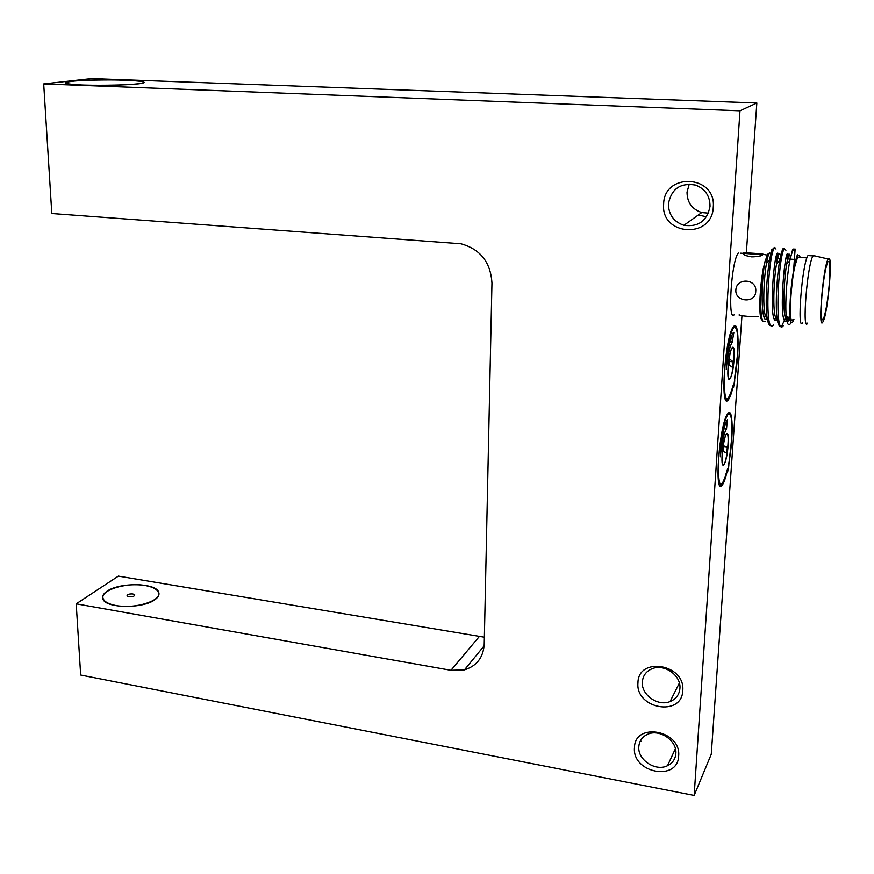 <?xml version="1.0" encoding="UTF-8"?>
<svg xmlns="http://www.w3.org/2000/svg" width="874" height="874" viewBox="0 0 874 874"><rect width="100%" height="100%" fill="white"/><g stroke="black" fill="none" stroke-linecap="round" stroke-linejoin="round"><path stroke-width="1.31" d="M634.469 747.652C634.622 721.706 681.261 730.118 678.65 755.944C677.929 781.946 631.946 772.966 634.469 747.652M638.807 746.691C639.309 740.824 642.303 736.662 647.798 734.204C659.695 728.676 677.241 740.77 675.842 753.628C675.329 759.178 672.543 763.21 667.507 765.7C655.609 771.851 637.474 759.779 638.807 746.691M637.944 682.845C638.118 656.21 685.445 664.011 682.769 690.58C682.015 717.281 635.365 708.88 637.944 682.845M642.335 681.949C642.958 675.318 646.487 670.817 652.933 668.424C665.059 663.901 681.239 675.842 679.917 688.428C679.284 694.71 676.006 699.091 670.063 701.56C657.893 706.727 641.079 694.786 642.335 681.949M708.464 213.125L701.735 212.546C692.044 209.257 687.139 202.473 687.019 192.193L689.258 184.075M668.413 203.861C671.396 188.773 680.475 182.524 695.638 185.102C705.22 188.926 710.016 196.027 710.027 206.384C707.132 220.893 698.424 227.196 683.916 225.306C673.745 221.81 668.577 214.665 668.413 203.861M663.628 204.155C663.945 172.091 716.407 174.811 713.271 207.182C712.244 239.41 660.624 235.794 663.628 204.155M727.616 413.915C719.346 424.054 713.861 497.109 722.164 485.179L722.798 484.294C724.262 481.814 725.737 477.455 727.201 471.195L727.747 471.37L729.102 461.592C733.614 436.312 733.046 406.574 727.933 413.5L727.616 413.915M734.75 377.557L734.947 377.579C739.612 351.752 738.934 319.523 733.603 326.603L733.515 326.701C725.005 335.474 719.728 412.364 728.37 399.735L728.61 399.418C730.074 397.299 731.549 393.191 733.024 387.073L733.57 387.444L734.947 377.579M155.102 599.553C143.281 608.949 105.35 608.49 102.881 598.93C101.941 596.308 103.307 593.752 106.989 591.25C119.585 582.106 156.042 582.772 158.718 592.211C159.636 594.67 158.434 597.117 155.102 599.553M484.218 644.291L491.953 283.132C490.696 262.287 480.35 249.166 460.915 243.77L51.806 213.507L43.7 83.915L739.983 110.812L694.153 795.427L80.67 675.034L76.213 603.825L450.951 670.303L464.433 669.866C476.701 666.054 483.3 657.532 484.218 644.291M76.213 603.825L118.383 576.119L484.371 637.201M641.571 741.294L640.271 741.054M741.95 315.776L711.261 754.251L694.153 795.427M43.7 83.915L91.726 78.573L756.84 102.99L746.363 252.695M756.84 102.99L739.983 110.812M137.917 83.795C164.727 80.67 97.385 78.223 71.908 81.315C60.754 82.855 64.501 84.101 83.15 85.062C101.078 85.761 127.178 85.149 137.917 83.795M706.487 216.807L698.348 214.971M720.558 452.601L720.34 456.774C721.815 442.43 723.869 433.1 726.523 428.795L727.386 419.738C724.273 425.07 722 436.017 720.558 452.601M728.872 464.138L731.582 439.556C732.62 419.913 731.265 411.741 727.539 415.041C723.41 422.972 720.405 437.808 718.526 459.56C717.936 489.123 720.919 492.281 727.463 469.032L727.365 469.513M721.312 484.786L720.089 485.649M723.727 430.106L725.289 424.294M724.699 428.511L726.589 428.719M727.343 447.269L723.705 445.86L723.006 451.454L726.655 452.787L727.343 447.269L723.585 446.833M727.081 434.061C724.207 431.942 720.176 464.498 723.301 464.651C726.185 466.246 730.085 434.662 727.081 434.061M726.48 365.113L726.25 369.462C727.66 355.478 729.648 346.399 732.204 342.258L733.854 332.371L733.067 332.994C730.063 338.129 727.856 348.835 726.48 365.113M734.564 378.617L737.459 355.117C738.541 334.698 737.23 325.587 733.515 327.772C729.397 334.731 726.37 349.403 724.437 371.778C723.77 402.87 726.731 407.229 733.297 384.877L733.177 385.401M727.485 399.363L726.207 400.27M729.44 343.493L730.62 341.745L731.341 336.556M730.62 341.745L732.532 341.92M733.013 347.743L732.139 348.005C729.145 350.922 726.534 377.972 729.167 378.803L729.987 378.508C732.958 375.591 735.569 349.043 733.013 347.743M733.231 361.814L729.615 359.061L728.916 364.753L732.532 367.419L733.231 361.814L729.32 361.443M739.262 314.826C736.695 315.678 757.234 317.426 758.665 316.475C757.212 317.426 736.706 315.678 739.262 314.826M751.618 256.836C746.571 256.049 743.84 254.902 743.403 253.362L762.707 254.738C760.544 256.093 756.84 256.792 751.618 256.836M754.852 253.591C761.582 253.504 764.204 253.886 762.707 254.738C759.451 258.038 742.987 256.858 743.403 253.362L740.682 253.176M735.853 289.971C736.487 277.167 757.365 278.762 755.726 291.545C755.562 303.726 734.805 302.022 735.853 289.971C736.476 277.189 757.365 278.74 755.726 291.545C755.551 303.737 734.805 302.011 735.853 289.971M793.942 319.469L792.838 321.774C788.73 329.028 789.08 295.259 793.548 270.864L795.132 249.079M793.876 248.893L792.587 249.636L789.823 260.758C786.447 278.205 784.502 310.762 786.851 320.856C787.714 324.724 788.905 325.685 790.402 323.751L791.331 322.167M790.751 256.158L793.221 249.68L795.023 248.948M743.545 252.99C745.085 252.52 765.515 253.963 763.199 254.378L767.296 255.066M771.939 249.243L770.628 254.738L773.239 248.292L774.888 247.364M776.625 255.372L776.68 260.037M765.242 315.252L764.302 317.623M763.231 321.534L761.647 319.611C758.632 317.273 759.506 288.464 763.297 268.624L765.165 260.856L768.006 253.919L769.153 253.187M765.438 321.599L763.33 321.654C759.703 318.606 759.987 288.933 763.297 268.624M785.923 250.226L784.317 248.544L784.033 249.035C778.166 258.737 774.266 338.314 783.312 325.718L783.421 325.598M785.846 321.097L786.349 319.775M786.556 319.218L787.485 316.399M781.99 325.478L785.529 317.961M794.619 254.749L794.215 249.898M775.992 249.003L774.364 247.855L774.058 248.347C767.918 258.005 764.193 337.408 773.501 324.877L773.61 324.757M776.09 320.255L776.527 319.163M774.877 319.622L775.708 317.382M784.109 248.533L782.58 248.937L779.75 260.321C776.56 277.582 774.987 311.057 777.652 321.654C778.559 325.434 779.695 326.974 781.083 326.253M770.628 254.738L769.612 260.004C766.411 277.134 764.936 309.855 767.634 320.529C768.574 324.473 769.776 326.1 771.229 325.412M793.024 319.392C787.168 329.564 791.997 264.866 797.744 257.218L799.59 257.349M807.718 323.041C801.753 334.163 807.194 264.188 813.028 255.885L814.808 255.863M802.747 322.615C796.662 333.715 802.015 263.817 807.98 255.536L809.859 255.667M828.301 258.999C833.206 251.177 828.137 312.237 823.199 321.381L822.904 321.938C817.572 332.404 823.264 264.833 828.279 259.032L828.301 258.999M829.175 285.208C830.508 267.411 830.082 259.611 827.875 261.785C825.548 267.291 823.548 278.784 821.877 296.297C820.588 314.05 821.025 321.752 823.188 319.414C825.526 313.886 827.514 302.48 829.175 285.208M734.444 314.411C727.332 324.33 731.265 260.441 738.333 253.001M800.103 257L799.131 255.339L797.907 256.038L793.548 270.864M65.342 82.986C65.441 86.613 150.306 85.597 143.412 82.101C140.976 78.704 62.087 79.545 65.342 82.986M132.935 593.97C129.33 593.752 127.353 594.375 127.014 595.839L128.839 596.789C132.444 597.008 134.421 596.385 134.771 594.91L132.935 593.97M145.226 585.525C152.48 586.825 156.85 589.076 158.336 592.255C162.804 600.405 135.164 609.342 116.089 605.551C108.966 604.207 104.694 601.978 103.274 598.876C99.035 590.463 126.621 581.92 145.226 585.525M158.609 594.342L158.697 595.467M103.099 599.389L103.077 598.253M479.105 636.753L450.951 670.303M728.14 444.822C726.949 464.302 720.689 474.342 722.175 453.967C723.443 433.832 729.692 424.698 728.14 444.822M727.463 469.032C727.649 473.402 729.484 464.127 728.687 462.903M734.04 359.498C732.794 379.687 726.545 388.165 728.086 367.113C729.397 346.246 735.635 338.741 734.04 359.498M733.297 384.877C733.461 389.564 735.318 380.387 734.521 378.813M765.165 260.856C760.948 280.74 760.751 324.953 767.001 319.13M778.275 253.7C774.288 245.124 767.711 328.121 776.877 319.928L776.964 320.124M788.676 258.988L788.479 255.743C785.518 238.209 777.194 329.312 786.786 320.725M786.819 320.703L789.298 316.552M798.257 255.612C797.623 253.274 796.64 255.743 795.307 263.041M770.573 254.968C769.721 250.346 768.355 253.154 766.476 263.391C763.843 277.812 762.718 305.627 765.132 315.011L767.055 319.25M780.46 256.421C779.772 250.827 778.472 253.274 776.549 263.773C773.949 278.293 772.725 306.763 775.118 316.082L777.652 321.654M790.38 259.108C789.987 251.177 788.752 252.87 786.666 264.167C784.098 278.784 782.787 307.91 785.147 317.153C786.469 322.189 788.184 322.561 790.282 318.289M721.061 485.048L722.164 485.179M727.244 399.615L728.37 399.735M484.152 645.831L464.433 669.866M158.85 595.03L158.718 592.211M683.916 225.306L701.735 212.546M667.507 765.7L675.384 748.745M670.063 701.56L679.36 683.053M723.006 464.422C723.006 463.176 722.743 468.879 722 459.637M731.986 426.894C731.691 417.215 730.522 412.561 728.512 412.932M727.081 470.747L727.791 470.103M724.633 428.588L726.523 428.795M728.992 378.792C728.654 380.07 728.282 378.224 727.889 373.242M737.896 341.373C737.765 331.312 736.509 326.221 734.127 326.1M732.838 386.811L733.657 386.1M734.695 380.135L734.553 378.639M730.293 342.084L732.204 342.258M793.221 249.68L792.587 249.636M784.033 249.035L782.58 248.937M774.058 248.347L773.239 248.292M794.193 259.381L785.912 258.78M780.089 258.365L777.609 258.191M823.188 319.414L821.746 319.294M828.279 259.032L813.279 255.514M813.028 255.885L807.98 255.536M806.931 257.874L797.744 257.218M787.944 254.585L788.479 255.743C787.168 254.487 788.927 252.225 786.666 264.167L789.823 260.758M768.006 253.919L766.476 263.391L769.612 260.004M766.957 319.043L767.634 320.529M778.647 255.186C777.052 254.247 779.095 250.838 776.549 263.773L779.75 260.321M789.473 316.563C788.206 320.223 787.332 321.643 786.84 320.802L786.851 320.856M103.274 598.876L103.329 599.783"/></g></svg>
